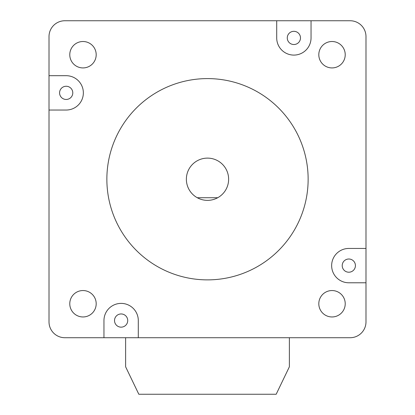 <?xml version="1.0" encoding="UTF-8"?>
<svg xmlns="http://www.w3.org/2000/svg" width="415" height="415" viewBox="0 0 415 415"><rect width="100%" height="100%" fill="white"/><g stroke="black" fill="none" stroke-linecap="round" stroke-linejoin="round"><path stroke-width="0.62" d="M207.5 200.367A21.134 21.134 0 0 0 227.96 173.952A21.134 21.134 0 0 0 187.041 173.952A21.134 21.134 0 0 0 207.5 200.367M293.877 55.091A17.171 17.171 0 0 0 311.043 37.921L311.043 20.75L276.706 20.75L276.706 37.921A17.171 17.171 0 0 0 293.877 55.091M207.5 279.876A100.638 100.638 0 0 0 308.138 179.239A100.638 100.638 0 0 0 207.5 78.596A100.638 100.638 0 0 0 106.863 179.239A100.638 100.638 0 0 0 207.5 279.876M332.016 290.547A13.207 13.207 0 0 0 318.808 303.754A13.207 13.207 0 0 0 332.016 316.961A13.207 13.207 0 0 0 345.223 303.754A13.207 13.207 0 0 0 332.016 290.547M332.016 41.51A13.207 13.207 0 0 0 318.808 54.718A13.207 13.207 0 0 0 332.016 67.925A13.207 13.207 0 0 0 345.223 54.718A13.207 13.207 0 0 0 332.016 41.51M82.984 41.51A13.207 13.207 0 0 0 69.777 54.718A13.207 13.207 0 0 0 82.984 67.925A13.207 13.207 0 0 0 96.192 54.718A13.207 13.207 0 0 0 82.984 41.51M82.984 290.547A13.207 13.207 0 0 0 69.777 303.754A13.207 13.207 0 0 0 82.984 316.961A13.207 13.207 0 0 0 96.192 303.754A13.207 13.207 0 0 0 82.984 290.547M348.818 259.007A6.604 6.604 0 0 0 342.214 265.61A6.604 6.604 0 0 0 348.818 272.214A6.604 6.604 0 0 0 355.422 265.61A6.604 6.604 0 0 0 348.818 259.007M66.182 99.465A6.604 6.604 0 0 1 59.578 92.861A6.604 6.604 0 0 1 66.182 86.258A6.604 6.604 0 0 1 72.786 92.861A6.604 6.604 0 0 1 66.182 99.465M293.877 31.317A6.604 6.604 0 0 0 287.273 37.921A6.604 6.604 0 0 0 293.877 44.524A6.604 6.604 0 0 0 300.481 37.921A6.604 6.604 0 0 0 293.877 31.317M121.123 327.155A6.604 6.604 0 0 1 114.519 320.551A6.604 6.604 0 0 1 121.123 313.953A6.604 6.604 0 0 1 127.727 320.551A6.604 6.604 0 0 1 121.123 327.155M348.818 248.445A17.171 17.171 0 0 0 331.647 265.61A17.171 17.171 0 0 0 348.818 282.781L365.989 282.781L365.989 248.445L348.818 248.445M365.989 248.445L365.989 36.598A15.848 15.848 0 0 0 350.136 20.75L311.043 20.75M276.706 20.75L64.865 20.75A15.848 15.848 0 0 0 49.012 36.598L49.012 110.032L66.182 110.032A17.171 17.171 0 0 0 83.353 92.861A17.171 17.171 0 0 0 66.182 75.691L49.012 75.691M49.012 110.032L49.012 321.874A15.848 15.848 0 0 0 64.865 337.722L138.294 337.722L138.294 320.551A17.171 17.171 0 0 0 121.123 303.386A17.171 17.171 0 0 0 103.958 320.551L103.958 337.722M138.294 337.722L350.136 337.722A15.848 15.848 0 0 0 365.989 321.874L365.989 282.781M217.73 197.727L197.27 197.727M289.385 337.722L289.385 366.777L276.177 394.25L138.823 394.25L125.615 366.777L125.615 337.722"/></g></svg>
